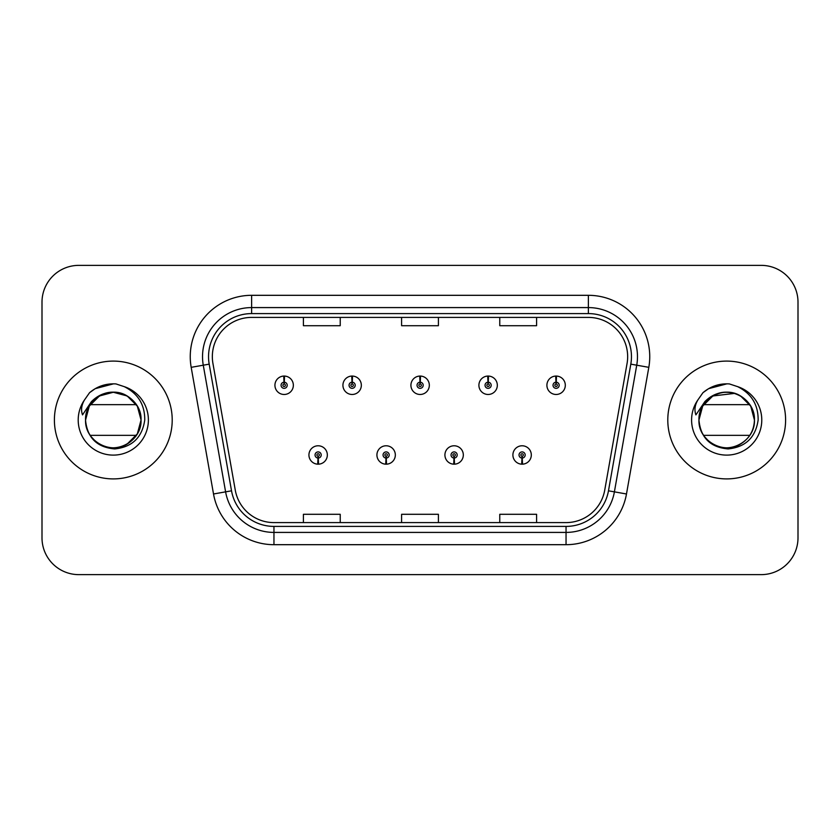 <?xml version="1.0" encoding="UTF-8"?>
<svg xmlns="http://www.w3.org/2000/svg" width="840" height="840" viewBox="0 0 840 840"><rect width="100%" height="100%" fill="white"/><g stroke="black" fill="none" stroke-linecap="round" stroke-linejoin="round"><path stroke-width="1.26" d="M385.991 458.042L385.728 464.173A9.209 9.209 0 0 0 386.526 464.173L386.264 458.042A3.066 3.066 0 0 0 389.193 454.976A3.066 3.066 0 0 0 386.127 451.909A3.066 3.066 0 0 0 383.061 454.976A3.066 3.066 0 0 0 385.991 458.042L386.075 456.204A1.228 1.228 0 0 1 384.899 454.976A1.228 1.228 0 0 1 386.127 453.747A1.228 1.228 0 0 1 387.356 454.976A1.228 1.228 0 0 1 386.18 456.204L386.264 458.042M453.989 458.042L453.716 464.173A9.209 9.209 0 0 0 454.524 464.173L454.251 458.042A3.066 3.066 0 0 0 457.191 454.976A3.066 3.066 0 0 0 454.115 451.909A3.066 3.066 0 0 0 451.048 454.976A3.066 3.066 0 0 0 453.989 458.042L454.062 456.204A1.228 1.228 0 0 1 452.886 454.976A1.228 1.228 0 0 1 454.115 453.747A1.228 1.228 0 0 1 455.343 454.976A1.228 1.228 0 0 1 454.167 456.204L454.251 458.042M521.976 458.042L521.703 464.173A9.209 9.209 0 0 0 522.512 464.173L522.239 458.042A3.066 3.066 0 0 0 525.178 454.976A3.066 3.066 0 0 0 522.113 451.909A3.066 3.066 0 0 0 519.036 454.976A3.066 3.066 0 0 0 521.976 458.042L522.06 456.204A1.228 1.228 0 0 1 520.884 454.976A1.228 1.228 0 0 1 522.113 453.747A1.228 1.228 0 0 1 523.341 454.976A1.228 1.228 0 0 1 522.165 456.204L522.239 458.042M318.003 458.042L317.73 464.173A9.209 9.209 0 0 0 318.538 464.173L318.266 458.042A3.066 3.066 0 0 0 321.206 454.976A3.066 3.066 0 0 0 318.139 451.909A3.066 3.066 0 0 0 315.063 454.976A3.066 3.066 0 0 0 318.003 458.042L318.087 456.204A1.228 1.228 0 0 1 316.911 454.976A1.228 1.228 0 0 1 318.139 453.747A1.228 1.228 0 0 1 319.368 454.976A1.228 1.228 0 0 1 318.192 456.204L318.266 458.042M352.264 382.2L352.538 376.068A9.209 9.209 0 0 0 351.729 376.068L352.002 382.2A3.066 3.066 0 0 0 349.062 385.266A3.066 3.066 0 0 0 352.128 388.332A3.066 3.066 0 0 0 355.205 385.266A3.066 3.066 0 0 0 352.264 382.2L352.181 384.038A1.228 1.228 0 0 1 353.356 385.266A1.228 1.228 0 0 1 352.128 386.495A1.228 1.228 0 0 1 350.899 385.266A1.228 1.228 0 0 1 352.076 384.038L352.002 382.2M420.252 382.2L420.525 376.068A9.209 9.209 0 0 0 419.717 376.068L419.99 382.2A3.066 3.066 0 0 0 417.05 385.266A3.066 3.066 0 0 0 420.126 388.332A3.066 3.066 0 0 0 423.192 385.266A3.066 3.066 0 0 0 420.252 382.2L420.179 384.038A1.228 1.228 0 0 1 421.355 385.266A1.228 1.228 0 0 1 420.126 386.495A1.228 1.228 0 0 1 418.897 385.266A1.228 1.228 0 0 1 420.074 384.038L419.99 382.2M488.25 382.2L488.513 376.068A9.209 9.209 0 0 0 487.715 376.068L487.977 382.2A3.066 3.066 0 0 0 485.048 385.266A3.066 3.066 0 0 0 488.114 388.332A3.066 3.066 0 0 0 491.18 385.266A3.066 3.066 0 0 0 488.25 382.2L488.166 384.038A1.228 1.228 0 0 1 489.342 385.266A1.228 1.228 0 0 1 488.114 386.495A1.228 1.228 0 0 1 486.885 385.266A1.228 1.228 0 0 1 488.061 384.038L487.977 382.2M556.238 382.2L556.51 376.068A9.209 9.209 0 0 0 555.702 376.068L555.975 382.2A3.066 3.066 0 0 0 553.035 385.266A3.066 3.066 0 0 0 556.101 388.332A3.066 3.066 0 0 0 559.178 385.266A3.066 3.066 0 0 0 556.238 382.2L556.154 384.038A1.228 1.228 0 0 1 557.329 385.266A1.228 1.228 0 0 1 556.101 386.495A1.228 1.228 0 0 1 554.873 385.266A1.228 1.228 0 0 1 556.049 384.038L555.975 382.2M284.277 382.2L284.54 376.068A9.209 9.209 0 0 0 283.742 376.068L284.004 382.2A3.066 3.066 0 0 0 281.075 385.266A3.066 3.066 0 0 0 284.141 388.332A3.066 3.066 0 0 0 287.207 385.266A3.066 3.066 0 0 0 284.277 382.2L284.193 384.038A1.228 1.228 0 0 1 285.369 385.266A1.228 1.228 0 0 1 284.141 386.495A1.228 1.228 0 0 1 282.912 385.266A1.228 1.228 0 0 1 284.088 384.038L284.004 382.2M54.401 420A58.905 58.905 0 0 0 113.305 478.905A58.905 58.905 0 0 0 172.21 420A58.905 58.905 0 0 0 113.305 361.095A58.905 58.905 0 0 0 54.401 420A58.905 58.905 0 0 0 113.305 478.905A58.905 58.905 0 0 0 172.21 420A58.905 58.905 0 0 0 113.305 361.095A58.905 58.905 0 0 0 54.401 420M667.79 420A58.905 58.905 0 0 0 726.695 478.905A58.905 58.905 0 0 0 785.6 420A58.905 58.905 0 0 0 726.695 361.095A58.905 58.905 0 0 0 667.79 420A58.905 58.905 0 0 0 726.695 478.905A58.905 58.905 0 0 0 785.6 420A58.905 58.905 0 0 0 726.695 361.095A58.905 58.905 0 0 0 667.79 420M212.341 356.675A39.27 39.27 0 0 1 251.622 317.405L588.378 317.405A39.27 39.27 0 0 1 627.06 363.489L604.726 490.151A39.27 39.27 0 0 1 566.045 522.596L273.956 522.596A39.27 39.27 0 0 1 235.274 490.151L212.94 363.489A39.27 39.27 0 0 1 212.341 356.675M208.541 356.675A43.082 43.082 0 0 0 209.191 364.151L231.525 490.812A43.082 43.082 0 0 0 273.956 526.407L566.045 526.407A43.082 43.082 0 0 0 608.475 490.812L630.808 364.151A43.082 43.082 0 0 0 588.378 313.593L251.622 313.593A43.082 43.082 0 0 0 208.541 356.675M191.184 367.332A61.362 61.362 0 0 1 251.622 295.312L588.378 295.312A61.362 61.362 0 0 1 648.816 367.332L626.482 493.983A61.362 61.362 0 0 1 566.045 544.688L273.956 544.688A61.362 61.362 0 0 1 213.518 493.983L191.184 367.332L203.27 365.201A49.087 49.087 0 0 1 251.622 307.587L588.378 307.587A49.087 49.087 0 0 1 636.731 365.201L614.397 491.852A49.087 49.087 0 0 1 566.045 532.413L273.956 532.413A49.087 49.087 0 0 1 225.603 491.852L203.27 365.201A49.087 49.087 0 0 1 202.524 356.675M798 302.18A36.813 36.813 0 0 0 761.187 265.366L78.813 265.366A36.813 36.813 0 0 0 42 302.18L42 537.821A36.813 36.813 0 0 0 78.813 574.634L761.187 574.634A36.813 36.813 0 0 0 798 537.821L798 302.18L798 537.821M401.594 317.405L401.594 325.71L438.406 325.71L438.406 317.405M303.408 317.405L303.408 325.71L340.231 325.71L340.231 317.405M499.769 317.405L499.769 325.71L536.592 325.71L536.592 317.405M438.406 522.596L438.406 514.29L401.594 514.29L401.594 522.596M340.231 522.596L340.231 514.29L303.408 514.29L303.408 522.596M536.592 522.596L536.592 514.29L499.769 514.29L499.769 522.596M42 302.18L42 537.821M761.187 265.366L78.813 265.366M78.813 574.634L761.187 574.634M293.349 385.266A9.209 9.209 0 0 0 284.54 376.068A9.209 9.209 0 0 1 293.349 385.266A9.209 9.209 0 0 1 284.141 394.475A9.209 9.209 0 0 1 274.932 385.266A9.209 9.209 0 0 1 283.742 376.068M308.931 454.976A9.209 9.209 0 0 0 317.73 464.173A9.209 9.209 0 0 1 308.931 454.976A9.209 9.209 0 0 1 318.139 445.778A9.209 9.209 0 0 1 327.338 454.976A9.209 9.209 0 0 1 318.538 464.173M361.337 385.266A9.209 9.209 0 0 0 352.538 376.068A9.209 9.209 0 0 1 361.337 385.266A9.209 9.209 0 0 1 352.128 394.475A9.209 9.209 0 0 1 342.93 385.266A9.209 9.209 0 0 1 351.729 376.068M429.324 385.266A9.209 9.209 0 0 0 420.525 376.068A9.209 9.209 0 0 1 429.324 385.266A9.209 9.209 0 0 1 420.126 394.475A9.209 9.209 0 0 1 410.918 385.266A9.209 9.209 0 0 1 419.717 376.068M497.322 385.266A9.209 9.209 0 0 0 488.513 376.068A9.209 9.209 0 0 1 497.322 385.266A9.209 9.209 0 0 1 488.114 394.475A9.209 9.209 0 0 1 478.905 385.266A9.209 9.209 0 0 1 487.715 376.068M565.309 385.266A9.209 9.209 0 0 0 556.51 376.068A9.209 9.209 0 0 1 565.309 385.266A9.209 9.209 0 0 1 556.101 394.475A9.209 9.209 0 0 1 546.903 385.266A9.209 9.209 0 0 1 555.702 376.068L555.912 380.982M376.919 454.976A9.209 9.209 0 0 0 385.728 464.173A9.209 9.209 0 0 1 376.919 454.976A9.209 9.209 0 0 1 386.127 445.778A9.209 9.209 0 0 1 395.336 454.976A9.209 9.209 0 0 1 386.526 464.173M444.917 454.976A9.209 9.209 0 0 0 453.716 464.173A9.209 9.209 0 0 1 444.917 454.976A9.209 9.209 0 0 1 454.115 445.778A9.209 9.209 0 0 1 463.323 454.976A9.209 9.209 0 0 1 454.524 464.173M512.904 454.976A9.209 9.209 0 0 0 521.703 464.173A9.209 9.209 0 0 1 512.904 454.976A9.209 9.209 0 0 1 522.113 445.778A9.209 9.209 0 0 1 531.311 454.976A9.209 9.209 0 0 1 522.512 464.173M127.176 395.976L113.305 392.259L99.435 395.976L89.282 406.13L85.564 420L86.846 411.663A27.741 27.741 0 0 1 121.17 393.393L127.176 395.976L137.329 406.13L141.047 420L137.329 433.87L127.176 444.024L137.329 433.87L141.047 420C140.668 430.458 136.048 438.469 127.176 444.024C109.883 455.102 84.62 440.517 85.564 420C85.932 409.542 90.562 401.531 99.435 395.976C116.729 384.899 141.992 399.483 141.047 420C141.992 440.517 116.729 455.102 99.435 444.024C90.562 438.469 85.932 430.458 85.564 420C85.932 409.542 90.562 401.531 99.435 395.976C116.729 384.899 141.992 399.483 141.047 420C140.668 430.458 136.048 438.469 127.176 444.024C109.883 455.102 84.62 440.517 85.564 420C85.932 409.542 90.562 401.531 99.435 395.976C116.729 384.899 141.992 399.483 141.047 420C141.992 440.517 116.729 455.102 99.435 444.024C90.562 438.469 85.932 430.458 85.564 420C84.62 399.483 109.883 384.899 127.176 395.976C136.048 401.531 140.668 409.542 141.047 420C140.668 430.458 136.048 438.469 127.176 444.024C109.883 455.102 84.62 440.517 85.564 420L86.846 411.663L85.523 420C87.224 437.735 96.957 447.384 114.734 448.928C132.195 447.111 142.212 437.472 144.753 420C144.869 404.691 138.043 393.582 124.267 386.652L115.973 383.922C105.966 383.334 97.146 386.274 89.523 392.742L84.514 399.913C81.459 405.058 80.797 410.046 82.509 414.887L91.445 401.635C99.771 393.309 109.683 390.569 121.17 393.393L127.176 395.976L137.329 406.13L141.047 420C141.992 440.517 116.729 455.102 99.435 444.024C90.562 438.469 85.932 430.458 85.564 420C85.932 409.542 90.562 401.531 99.435 395.976C116.729 384.899 141.992 399.483 141.047 420C140.668 430.458 136.048 438.469 127.176 444.024C109.883 455.102 84.62 440.517 85.564 420C85.932 409.542 90.562 401.531 99.435 395.976C116.729 384.899 141.992 399.483 141.047 420C141.992 440.517 116.729 455.102 99.435 444.024C90.562 438.469 85.932 430.458 85.564 420L86.846 411.663L85.564 420C85.932 409.542 90.562 401.531 99.435 395.976C116.729 384.899 141.992 399.483 141.047 420C140.668 430.458 136.048 438.469 127.176 444.024C109.883 455.102 84.62 440.517 85.564 420C85.932 409.542 90.562 401.531 99.435 395.976C116.729 384.899 141.992 399.483 141.047 420C141.992 440.517 116.729 455.102 99.435 444.024C90.562 438.469 85.932 430.458 85.564 420C85.932 409.542 90.562 401.531 99.435 395.976C116.729 384.899 141.992 399.483 141.047 420C140.668 430.458 136.048 438.469 127.176 444.024C109.883 455.102 84.62 440.517 85.564 420C85.932 409.542 90.562 401.531 99.435 395.976C116.729 384.899 141.992 399.483 141.047 420L137.329 406.13L127.176 395.976L121.17 393.393L127.176 395.976L137.329 406.13L141.047 420C141.992 399.483 116.729 384.899 99.435 395.976C90.562 401.531 85.932 409.542 85.564 420L86.846 411.663A27.741 27.741 0 0 1 121.17 393.393L127.176 395.976L137.329 406.13L141.047 420C140.185 406.675 133.56 397.803 121.17 393.393A27.741 27.741 0 0 0 90.184 404.659L136.416 404.659M95.214 441.031L91.109 436.643M136.416 435.341L90.184 435.341M89.597 392.669L95.214 388.668L113.589 383.817L95.214 388.668L89.597 392.669L95.214 388.668L113.589 383.817L95.214 388.668L89.597 392.669L95.214 388.668L113.589 383.817L95.214 388.668L89.597 392.669L95.214 388.668L113.589 383.817L95.214 388.668L89.597 392.669L95.214 388.668L113.589 383.817L95.214 388.668L89.597 392.669L95.214 388.668L113.589 383.817L95.214 388.668L89.597 392.669L95.214 388.668L113.589 383.817L95.214 388.668L89.597 392.669L95.214 388.668L113.589 383.817L95.214 388.668L89.597 392.669L95.214 388.668L113.589 383.817M708.603 441.031L704.498 436.643M754.436 420C755.38 440.517 730.118 455.102 712.824 444.024C703.952 438.469 699.332 430.458 698.953 420C699.332 409.542 703.952 401.531 712.824 395.976C730.118 384.899 755.38 399.483 754.436 420C755.38 440.517 730.118 455.102 712.824 444.024C703.952 438.469 699.332 430.458 698.953 420L700.235 411.663L698.953 420C698.009 399.483 723.272 384.899 740.565 395.976C749.438 401.531 754.068 409.542 754.436 420C755.38 440.517 730.118 455.102 712.824 444.024C703.952 438.469 699.332 430.458 698.953 420C699.332 409.542 703.952 401.531 712.824 395.976C730.118 384.899 755.38 399.483 754.436 420C754.068 430.458 749.438 438.469 740.565 444.024C723.272 455.102 698.009 440.517 698.953 420L700.235 411.663L698.953 420C699.332 409.542 703.952 401.531 712.824 395.976C730.118 384.899 755.38 399.483 754.436 420C755.38 440.517 730.118 455.102 712.824 444.024C703.952 438.469 699.332 430.458 698.953 420L700.235 411.663L698.953 420L702.671 406.13L712.824 395.976L734.57 393.393L740.565 395.976L750.719 406.13L754.436 420C754.068 430.458 749.438 438.469 740.565 444.024C723.272 455.102 698.009 440.517 698.953 420C700.613 437.735 710.346 447.384 728.123 448.928C745.595 447.111 755.601 437.472 758.142 420C758.258 404.691 751.433 393.582 737.657 386.652L729.361 383.922C719.355 383.334 710.546 386.274 702.912 392.742L697.904 399.913C694.859 405.058 694.187 410.046 695.898 414.887L704.833 401.635C713.16 393.309 723.072 390.569 734.559 393.393L740.565 395.976L750.719 406.13L754.436 420C755.38 440.517 730.118 455.102 712.824 444.024C703.952 438.469 699.332 430.458 698.953 420C698.009 399.483 723.272 384.899 740.565 395.976C749.438 401.531 754.068 409.542 754.436 420C754.068 430.458 749.438 438.469 740.565 444.024C723.272 455.102 698.009 440.517 698.953 420C698.009 440.517 723.272 455.102 740.565 444.024C749.438 438.469 754.068 430.458 754.436 420L750.719 406.13L740.565 395.976L734.559 393.393L740.565 395.976L750.719 406.13L754.436 420L750.719 406.13L740.565 395.976L734.559 393.393L740.565 395.976L750.719 406.13L754.436 420L750.719 406.13L740.565 395.976L734.559 393.393L740.565 395.976L750.719 406.13L754.436 420L750.719 406.13L740.565 395.976L734.559 393.393L740.565 395.976L750.719 406.13L754.436 420L750.719 406.13L740.565 395.976L734.559 393.393C746.949 397.803 753.575 406.675 754.436 420M734.559 393.393A27.741 27.741 0 0 0 700.235 411.663A27.741 27.741 0 0 1 734.559 393.393M703.584 404.659L749.816 404.659M749.816 435.341L703.584 435.341M702.986 392.669L708.603 388.668L726.978 383.817L708.603 388.668L702.986 392.669L708.603 388.668L726.978 383.817L708.603 388.668L702.986 392.669L708.603 388.668L726.978 383.817L708.603 388.668L702.986 392.669L708.603 388.668L726.978 383.817L708.603 388.668L702.986 392.669L708.603 388.668L726.978 383.817L708.603 388.668L702.986 392.669L708.603 388.668L726.978 383.817L708.603 388.668L702.986 392.669L708.603 388.668L726.978 383.817L708.603 388.668L702.986 392.669L708.603 388.668L726.978 383.817L708.603 388.668L702.986 392.669L708.603 388.668L726.978 383.817M588.378 295.312L588.378 313.593M203.27 365.201L209.191 364.151M273.956 544.688L273.956 526.407M566.045 526.407L566.045 544.688M608.475 490.812L626.482 493.983M213.518 493.983L231.525 490.812M630.808 364.151L648.816 367.332M251.622 295.312L251.622 313.593M84.514 399.913A35.112 35.112 0 0 0 113.305 455.112A35.112 35.112 0 0 0 124.267 386.652M697.904 399.913A35.112 35.112 0 0 0 726.695 455.112A35.112 35.112 0 0 0 737.657 386.652"/></g></svg>
